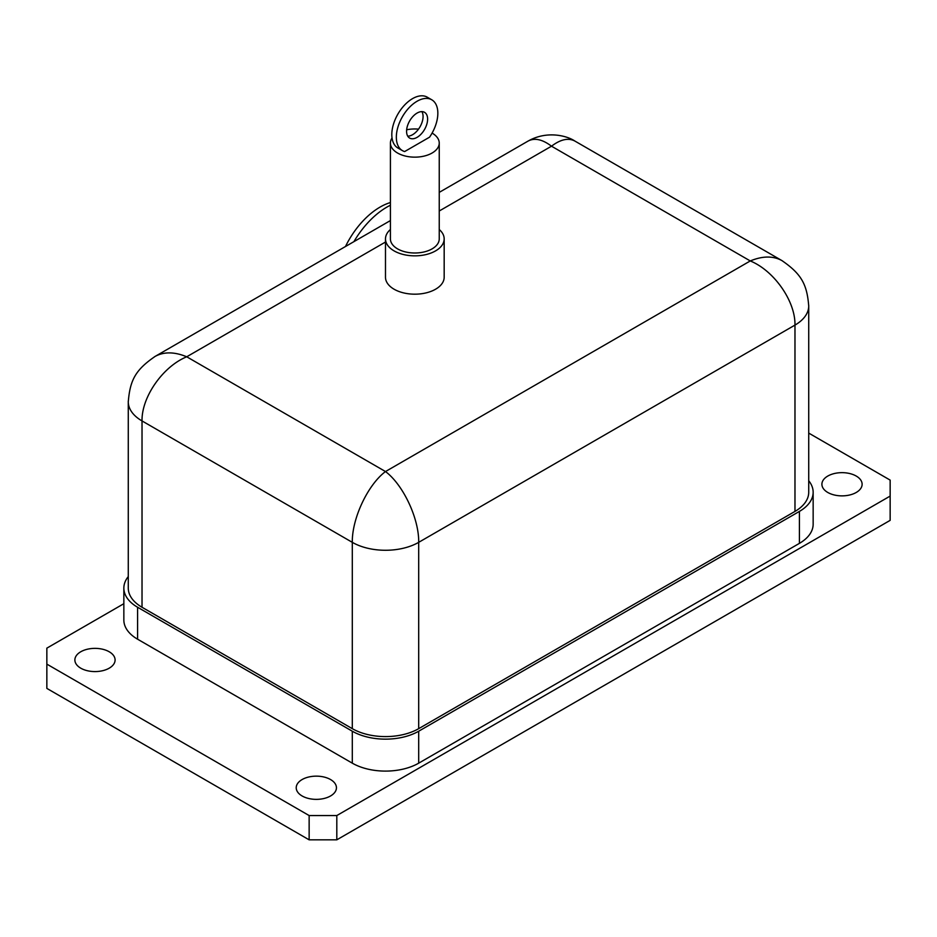 <?xml version="1.0" encoding="UTF-8"?>
<svg xmlns="http://www.w3.org/2000/svg" width="937" height="937" viewBox="0 0 937 937"><rect width="100%" height="100%" fill="white"/><g stroke="black" fill="none" stroke-linecap="round" stroke-linejoin="round"><path stroke-width="1.41" d="M109.207 651.765A20.11 11.607 180 0 1 115.099 659.976A20.11 11.607 180 0 1 94.988 671.583A20.11 11.607 180 0 1 74.878 659.976A20.11 11.607 180 0 1 87.293 649.247A20.11 11.607 180 0 1 109.207 651.765M856.231 476.055A20.11 11.607 180 0 1 862.122 484.265A20.11 11.607 180 0 1 842.012 495.872A20.11 11.607 180 0 1 821.901 484.265A20.11 11.607 180 0 1 834.317 473.536A20.11 11.607 180 0 1 856.231 476.055M330.55 779.549A20.11 11.607 180 0 1 336.442 787.759A20.11 11.607 180 0 1 316.331 799.366A20.11 11.607 180 0 1 296.221 787.759A20.11 11.607 180 0 1 308.636 777.031A20.11 11.607 180 0 1 330.55 779.549M439.242 229.506A29.34 16.948 180 0 1 444.173 238.9L444.173 277.235A29.34 16.948 180 0 1 426.054 292.894A29.34 16.948 180 0 1 394.079 289.217A29.34 16.948 180 0 1 385.482 277.235L385.482 238.9A29.34 16.948 180 0 1 390.413 229.506M444.173 238.9A29.34 16.948 180 0 1 426.054 254.559A29.34 16.948 180 0 1 394.079 250.882A29.34 16.948 180 0 1 385.482 238.9M432.098 133.089A24.421 14.102 180 0 1 439.242 143.056L439.242 238.9A24.421 14.102 180 0 1 424.168 251.924A24.421 14.102 180 0 1 397.557 248.867A24.421 14.102 180 0 1 390.413 238.9L390.413 143.056A24.421 14.102 180 0 1 392.041 137.997M439.242 143.056A24.421 14.102 180 0 1 424.168 156.081A24.421 14.102 180 0 1 397.557 153.024A24.421 14.102 180 0 1 390.413 143.056M406.658 129.774A24.421 14.102 180 0 1 418.523 129.13M406.576 131.274A14.863 8.585 -60 0 1 413.076 116.305A14.863 8.585 -60 0 1 424.531 112.323A14.863 8.585 -60 0 1 424.531 129.493A14.863 8.585 -60 0 1 409.656 138.079A14.863 8.585 -60 0 1 406.576 131.274M407.747 136.158A14.863 8.585 120 0 0 419.987 126.87A14.863 8.585 120 0 0 421.908 111.632M353.917 241.641A66.984 38.675 -60 0 1 390.413 205.226M390.413 202.544A62.135 35.875 120 0 0 345.484 246.501M431.77 99.79L427.225 97.167A29.34 16.948 120 0 0 397.885 114.115A29.34 16.948 120 0 0 397.885 147.999L402.418 150.611A29.34 16.948 -60 0 1 402.418 116.727A29.34 16.948 -60 0 1 431.77 99.79A29.34 16.948 -60 0 1 429.544 137.177L404.643 151.56A29.34 16.948 -60 0 1 402.418 150.611M808.725 480.751A46.955 27.103 180 0 1 813.152 492.253A46.955 27.103 180 0 1 799.402 511.415L418.698 731.211A46.955 27.103 180 0 1 352.3 731.211L137.598 607.258A46.955 27.103 180 0 1 123.848 588.085A46.955 27.103 180 0 1 128.275 576.595M352.3 731.211L352.3 763.163A46.955 27.103 0 0 0 418.698 763.163L418.698 731.211M128.287 401.048A46.955 27.103 0 0 0 128.275 401.774L128.275 588.085A46.955 27.103 0 0 0 142.026 607.258L352.3 728.658A46.955 27.103 0 0 0 418.698 728.658L794.974 511.415A46.955 27.103 0 0 0 808.725 492.253L808.725 305.93A46.955 27.103 0 0 1 794.974 325.092L794.974 511.415M799.402 511.415L799.402 543.366L418.698 763.163M799.402 543.366A46.955 27.103 0 0 0 813.152 524.193L813.152 492.253M123.848 588.085L123.848 620.036A46.955 27.103 0 0 0 137.598 639.21L137.598 607.258M352.3 763.163L137.598 639.21M336.805 815.553L309.14 815.553L309.14 839.833L336.805 839.833L336.805 815.553L890.15 496.083L890.15 520.363L336.805 839.833M808.725 433.093L890.15 480.107L890.15 496.083M309.14 815.553L46.85 664.122L46.85 648.146L123.848 603.697M309.14 839.833L46.85 688.402L46.85 664.122M782.547 260.966L781.845 260.545C773.037 255.766 762.507 255.895 750.268 260.943C774.161 270.688 795.478 301.269 794.974 325.092L418.698 542.336C419.073 518.583 403.25 484.839 385.494 471.545C367.749 484.839 351.925 518.583 352.3 542.336L352.3 728.658M439.242 192.378L528.035 141.1C534.582 137.622 542.406 139.32 551.506 146.195C560.607 139.308 568.431 137.622 574.978 141.112L781.88 260.568C801.592 274.084 806.991 284.52 808.713 305.907M142.026 607.258L142.026 420.936C141.522 397.112 162.839 366.531 186.732 356.786C174.505 351.738 163.987 351.609 155.179 356.376L154.464 356.81M128.275 401.797A46.955 27.103 0 0 0 142.026 420.936L352.3 542.336A46.955 27.103 0 0 0 418.698 542.336L418.698 728.658M808.725 305.895A46.955 27.103 0 0 0 808.713 305.263M439.242 211.001L551.506 146.195L750.268 260.943L385.494 471.545L186.732 356.786L385.482 242.039M528.046 141.112C546.81 130.36 567.096 135.701 574.967 141.112M128.287 401.797C130.056 380.235 135.361 369.939 155.179 356.376M155.12 356.411L390.413 220.57"/></g></svg>
